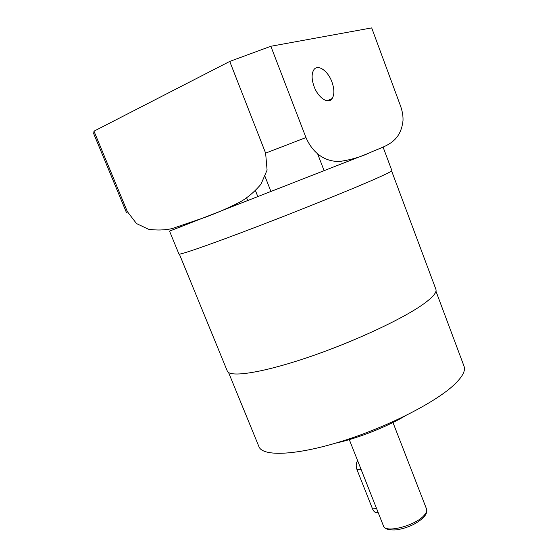 <?xml version="1.0" encoding="UTF-8"?>
<svg xmlns="http://www.w3.org/2000/svg" width="558" height="558" viewBox="0 0 558 558"><rect width="100%" height="100%" fill="white"/><g stroke="black" fill="none" stroke-linecap="round" stroke-linejoin="round"><path stroke-width="0.84" d="M331.919 81.928C327.916 70.671 317.621 63.64 313.763 69.896C311.462 73.83 311.566 79.376 314.084 86.525C318.213 97.943 328.397 104.555 332.129 98.592C334.507 94.665 334.437 89.106 331.919 81.928M378.003 512.153L377.717 512.188C375.722 513.193 374.006 512.111 372.549 508.938L357.008 469.724C355.774 466.028 355.99 463.021 357.643 460.706M435.958 291.213L464.054 366.285C465.735 370.721 462.429 376.88 454.128 384.769C435.289 402.597 386.694 427.372 341.14 441.476C295.517 455.656 262.525 456.667 258.94 446.665L228.55 372.493M391.611 170.95L435.889 289.288C437.012 292.225 433.092 296.982 424.122 303.573C403.769 318.492 353.584 341.977 307.625 357.49C261.597 373.072 229.505 377.724 227.294 371.035L179.376 254.127M369.208 152.976C383.388 146.175 400.386 144.299 403.009 120.57C403.204 116.071 402.381 111.223 400.546 106.013L371.691 27.9L270.846 46.265L229.736 61.429L93.981 131.172L93.702 133.683L126.464 212.598L127.357 211.621L136.515 223.57L148.414 229.212C156.498 230.433 164.366 230.238 172.024 228.62L205.867 217.055C217.432 212.8 229.003 207.688 240.582 201.717C248.136 197.267 254.943 191.415 261.005 184.161L267.087 170.106L265.622 153.122L305.965 137.561C314.949 158.102 330.664 162.204 340.68 161.311C351.087 159.755 360.601 156.979 369.208 152.976M383.193 147.389L391.869 170.581C392.093 171.097 387.203 173.594 377.208 178.065C354.511 188.206 302.066 209.452 255.766 227.148C209.383 244.878 178.944 255.383 178.937 254.029L169.541 231.117L367.959 153.506M229.736 61.429L265.622 153.122M270.846 46.265L305.965 137.561M93.981 131.172L127.357 211.621M405.52 415.738C386.129 427.191 357.497 438.407 335.491 443.185M360.977 469.125L357.008 469.724M392.965 422.497L426.556 509.056C427.163 510.716 426.424 512.753 424.324 515.153C415.829 525.636 385.146 533.601 383.458 525.943C384.462 527.861 386.241 530.512 396.64 529.856C407.877 527.903 416.861 523.739 423.599 517.364M376.538 508.464L372.549 508.938M426.556 509.056C427.288 511.226 426.584 513.667 424.443 516.38M349.294 439.613L383.458 525.943M327.204 100.775L332.129 98.592M180.401 226.987L180.171 226.415M178.4 227.762L178.1 227.036M324.142 170.783L317.746 154.12M257.887 196.772L255.487 190.696M270.993 191.638L265.12 176.677M353.528 159.211L353.367 158.779M237.024 204.932L236.606 203.886M247.78 200.727L246.664 197.916"/></g></svg>
